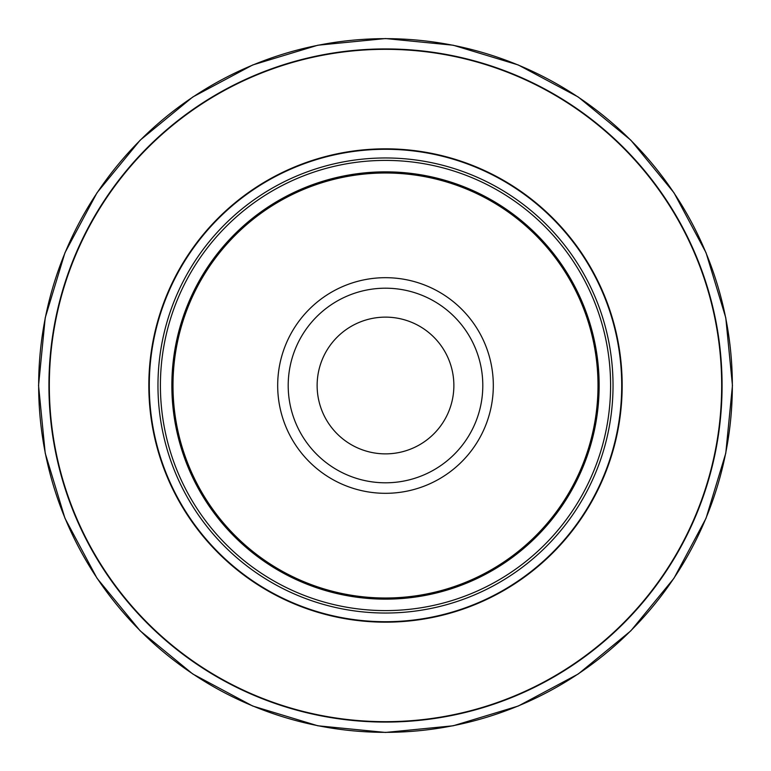 <?xml version="1.0" encoding="UTF-8"?>
<svg xmlns="http://www.w3.org/2000/svg" width="771" height="771" viewBox="0 0 771 771"><rect width="100%" height="100%" fill="white"/><g stroke="black" fill="none" stroke-linecap="round" stroke-linejoin="round"><path stroke-width="1.16" d="M385.5 157.968A227.532 227.532 0 0 0 157.968 385.5A227.532 227.532 0 0 0 385.5 613.032A227.532 227.532 0 0 0 613.032 385.5A227.532 227.532 0 0 0 385.5 157.968M385.5 149.285A236.215 236.215 0 0 0 149.285 385.5A236.215 236.215 0 0 0 385.5 621.715A236.215 236.215 0 0 0 621.715 385.5A236.215 236.215 0 0 0 385.5 149.285M385.5 48.93A336.57 336.57 0 0 0 48.93 385.5A336.57 336.57 0 0 0 385.5 722.07A336.57 336.57 0 0 0 722.07 385.5A336.57 336.57 0 0 0 385.5 48.93M385.5 38.656A346.844 346.844 0 0 0 38.656 385.5A346.844 346.844 0 0 0 385.5 732.344A346.844 346.844 0 0 0 732.344 385.5A346.844 346.844 0 0 0 385.5 38.656M385.5 172.993A212.507 212.507 0 0 0 172.993 385.5A212.507 212.507 0 0 0 385.5 598.007A212.507 212.507 0 0 0 598.007 385.5A212.507 212.507 0 0 0 385.5 172.993M277.685 385.5A107.815 107.815 0 0 0 385.5 493.315A107.815 107.815 0 0 0 493.315 385.5A107.815 107.815 0 0 0 385.5 277.685A107.815 107.815 0 0 0 277.685 385.5M482.8 385.5A97.3 97.3 0 0 0 385.5 288.2A97.3 97.3 0 0 0 288.2 385.5A97.3 97.3 0 0 0 385.5 482.8A97.3 97.3 0 0 0 482.8 385.5M317.132 385.5A68.368 68.368 0 0 0 385.5 453.868A68.368 68.368 0 0 0 453.868 385.5A68.368 68.368 0 0 0 385.5 317.132A68.368 68.368 0 0 0 317.132 385.5M385.5 160.407A225.093 225.093 0 0 0 160.407 385.5A225.093 225.093 0 0 0 385.5 610.593A225.093 225.093 0 0 0 610.593 385.5A225.093 225.093 0 0 0 385.5 160.407M148.832 385.5A236.668 236.668 0 0 0 385.5 622.168A236.668 236.668 0 0 0 622.168 385.5A236.668 236.668 0 0 0 385.5 148.832A236.668 236.668 0 0 0 148.832 385.5M49.325 385.5A336.175 336.175 0 0 0 385.5 721.675A336.175 336.175 0 0 0 721.675 385.5A336.175 336.175 0 0 0 385.5 49.325A336.175 336.175 0 0 0 49.325 385.5M385.5 599.144A213.644 213.644 0 0 0 599.144 385.5A213.644 213.644 0 0 0 385.5 171.856A213.644 213.644 0 0 0 171.856 385.5A213.644 213.644 0 0 0 385.5 599.144M732.45 385.5L725.781 453.184L706.043 518.266L673.979 578.25L630.832 630.832L578.26 673.979L518.276 706.034L453.194 725.781L385.51 732.45L317.825 725.781L252.734 706.043L192.75 673.979L140.177 630.842L97.03 578.269L64.966 518.276L45.219 453.194L38.55 385.5L45.219 317.806L64.966 252.724L97.03 192.731L140.177 140.158L192.75 97.011L252.734 64.957L317.825 45.219L385.51 38.55L453.194 45.219L518.276 64.966L578.26 97.021L630.832 140.168L673.979 192.75L706.043 252.734L725.781 317.816L732.45 385.5"/></g></svg>
